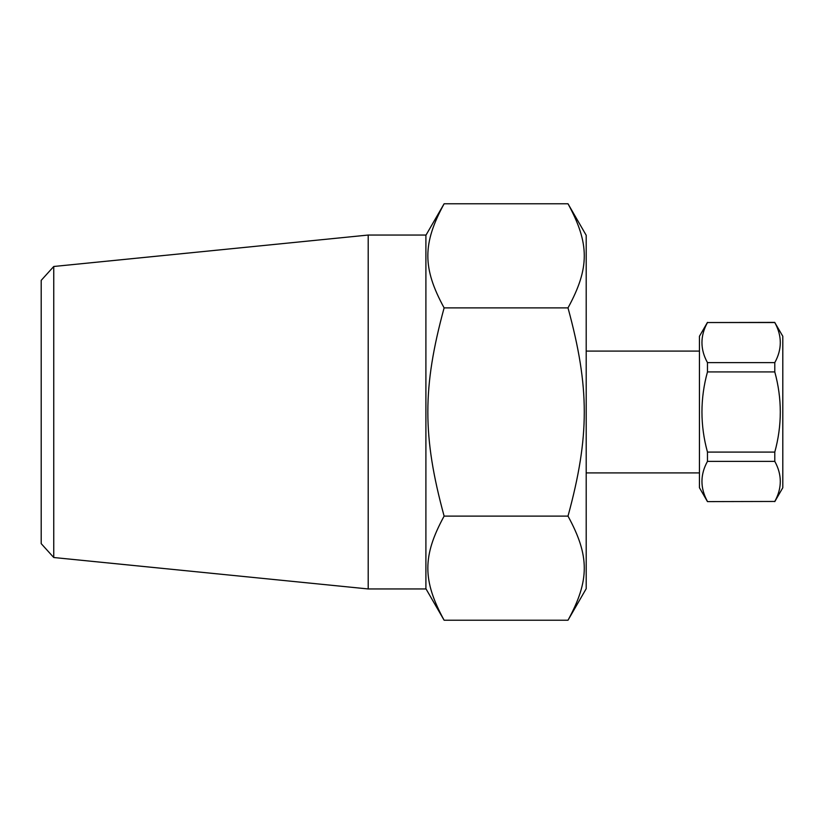 <?xml version="1.0" encoding="UTF-8"?>
<svg xmlns="http://www.w3.org/2000/svg" width="824" height="824" viewBox="0 0 824 824"><rect width="100%" height="100%" fill="white"/><g stroke="black" fill="none" stroke-linecap="round" stroke-linejoin="round"><path stroke-width="1.24" d="M699.442 351.086L586.204 351.086M707.466 501.456C700.112 488.086 700.112 474.727 707.466 461.368L774.787 461.368C782.131 474.727 782.131 488.086 774.787 501.456L707.466 501.61L774.787 501.456M707.466 362.632C700.112 349.273 700.112 335.914 707.466 322.544L774.787 322.544C782.131 335.914 782.131 349.273 774.787 362.632L707.466 362.632L707.466 371.912L774.787 371.912C782.131 398.641 782.131 425.359 774.787 452.088L774.787 461.368M774.787 501.61L782.8 487.726L782.8 336.274L774.787 322.544M774.787 362.632L774.787 371.912M707.466 322.544L774.787 322.39M774.787 452.088L707.466 452.088C700.112 425.359 700.112 398.641 707.466 371.912M707.466 461.368L707.466 452.088M707.466 322.39L699.442 336.274L699.442 487.726L707.466 501.61M444.115 516.112L568.004 516.112C589.706 555.922 589.706 580.415 568.004 620.225L444.115 620.225C422.413 580.415 422.413 555.922 444.115 516.112C422.413 436.493 422.413 387.507 444.115 307.888C422.413 268.078 422.413 243.585 444.115 203.775L568.004 203.775C589.706 243.585 589.706 268.078 568.004 307.888L444.115 307.888M425.905 235.293L444.115 203.775M568.004 307.888C589.706 387.507 589.706 436.493 568.004 516.112M568.004 620.225L586.204 588.707L586.204 235.293L568.004 203.775M53.756 266.482L41.2 280.356L41.2 543.644L53.756 557.518L53.756 266.482L368.204 235.046L368.204 588.954L425.905 588.954L425.905 235.046L368.204 235.046M699.442 472.914L586.204 472.914M425.905 588.707L444.115 620.225M53.756 557.518L368.204 588.954"/></g></svg>

